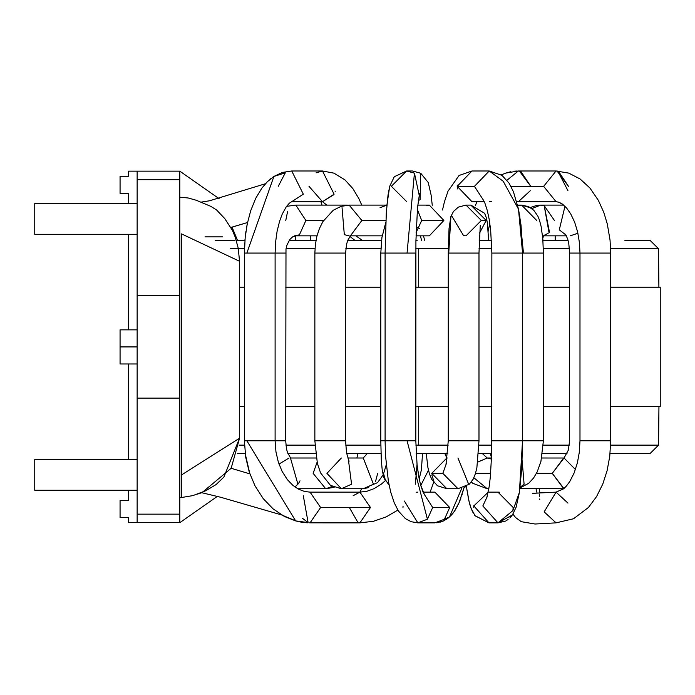 <?xml version="1.0" encoding="UTF-8"?>
<svg xmlns="http://www.w3.org/2000/svg" width="695" height="695" viewBox="0 0 695 695"><rect width="100%" height="100%" fill="white"/><g stroke="black" fill="none" stroke-linecap="round" stroke-linejoin="round"><path stroke-width="1.04" d="M300.014 480.818L298.789 483.034M298.494 483.459L295.584 486.465M285.767 220.471L287.548 211.758L285.767 220.471M377.689 473.365L375.535 481.435M368.715 487.586L363.259 488.724L373.458 484.224L363.259 488.724L341.367 488.724L326.937 473.365L341.367 458.005M385.586 205.225L386.906 205.112L380.035 207.718M383.718 474.155L385.482 480.566L383.718 474.155M433.932 481.357L431.804 474.937M431.725 473.382L446.85 458.005L444.852 453.574L446.85 458.005L431.725 473.365L446.85 488.724L431.725 473.365L442.837 473.365L446.372 463.504L442.837 473.365L431.725 473.365M530.007 207.692L521.641 205.112L517.723 205.642L521.641 205.112L536.722 220.471M542.439 205.251L544.185 205.633L549.493 232.234M544.124 235.327L548.138 233.355M549.033 232.651L544.185 205.633L554.436 220.471M461.758 488.281L449.474 516.993L461.758 488.281L449.474 516.993L444.444 519.226L449.474 516.993L454.339 511.398L459.169 502.468L464.051 487.551L466.354 486.422L468.751 500.27L471.045 508.201L475.015 515.699L488.967 522.857L473.825 505.934L488.272 492.156L473.825 505.934L488.967 522.857L475.111 515.829M519.374 171.031L530.789 186.356L520.755 171.265M519.191 171.013L518.383 170.987L519.191 171.013M316.051 172.847L322.497 170.987L334.095 194.192L322.489 201.698L308.997 186.338M335.303 191.177L335.129 191.733M278.235 186.338L285.289 172.847L273.899 176.443L246.864 253.067L285.68 253.067L275.107 253.067L275.611 241.99L277.088 231.348L279.572 221.288L282.213 214.156L286.27 206.78L289.329 203.218L303.333 194.192L291.735 170.987L303.333 194.192L291.735 201.698L322.497 201.698L326.815 205.112L322.497 201.698L333.809 194.713M302.638 518.435L308.128 522.597L295.662 520.911L308.128 522.597L303.298 495.691M353.156 495.691L359.906 492.138L370.47 507.498L359.906 492.138L367.056 491.235L374.11 488.62L381.208 484.207L385.308 480.74L383.084 474.946L377.585 482.608L363.259 488.724M349.342 507.498L357.986 522.597L359.906 522.857L370.47 507.498L320.612 507.498L310.057 492.138L320.612 507.498L310.057 522.857L320.612 507.498L370.47 507.498L359.906 522.857L373.458 521.285L386.212 516.88L397.844 510.095M406.757 201.698L391.32 186.251M402.978 507.498L403.048 506.056L402.978 507.498M416.123 492.242L417.834 492.138L416.123 492.242M457.397 188.936L457.232 185.078M498.411 492.147L499.514 492.216L498.411 492.147M473.747 507.498L473.903 505.317M557.06 171.031L568.475 186.338L558.441 171.265M137.141 203.574L34.75 203.574L34.75 234.293L137.141 234.293M310.37 235.831L310.752 240.262L310.37 235.831M334.165 487.334L325.72 488.724L332.288 486.465L325.72 488.724L313.141 473.365L317.102 462.175M278.99 464.086L289.059 458.005M290.501 458.118L297.912 484.224L294.897 486.943L297.912 484.224L290.501 458.118M290.858 458.439L287.539 452.645L286.496 448.857L285.68 440.778L275.107 440.778L285.68 440.778L285.993 248.992L286.983 244.961L289.902 239.428L292.612 236.882L299.423 234.814L305.887 220.471L295.827 205.112L305.887 220.471L299.423 234.814L292.595 236.891M294.776 235.744L299.423 234.814L295.792 235.831L317.016 235.831M305.887 220.471L323.583 220.471L305.887 220.471M347.743 205.147L347.048 205.112L347.743 205.147M344.972 205.442L348.186 205.129M355.883 235.831L362.208 240.262L355.883 235.831M367.203 453.574L363.259 458.005L373.458 484.224L363.259 458.005L367.203 453.574M348.438 459.977L351.574 484.224L341.367 488.724L351.574 484.224L348.438 459.977M349.064 461.254L346.536 452.766L345.58 440.778L314.861 440.778L345.58 440.778L345.58 253.067L314.861 253.067L314.861 440.778L314.861 253.067L345.58 253.067L346.623 244.058L347.856 240.149L350.801 235.449M350.471 235.744L361.86 220.471L349.142 205.112L361.86 220.471L350.471 235.744M349.142 235.831L344.32 234.684L342.053 207.718M361.86 220.471L385.864 220.471L361.86 220.471M419.068 478.282L417.017 464.425L415.393 484.224M383.692 473.365L386.194 464.946M391.32 186.338L406.618 170.987L414.437 173.142L407.062 253.067L380.799 253.067L385.099 253.067L385.099 440.778L407.062 440.778L380.799 440.778L380.799 253.067L380.799 440.778L381.286 459.56L382.198 469.959L383.84 477.552L389.131 485.223M416.114 232.582L421.709 220.471L417.356 209.508L421.709 220.471L416.114 232.582M421.709 220.471L443.87 220.471L429.354 205.112L443.87 220.471L421.709 220.471M429.354 235.831L443.87 220.471L429.354 235.831L416.027 235.831M426.27 205.468L429.354 205.112L417.764 205.112M416.322 226.857L419.537 228.551M424.61 240.262L423.907 237.386M457.962 458.005L468.656 484.224M426.252 453.574L427.911 467.518L429.432 473.808L431.769 479.394L437.442 485.762L446.85 488.724L457.962 488.724L442.837 473.365L457.97 488.724L469.325 484.198L473.13 479.246L475.423 473.669L476.892 467.596L478.985 440.778L448.266 440.778L478.985 440.778L478.985 253.067L480.262 225.475M448.266 440.778L448.266 253.067L448.266 440.778L445.955 464.972M478.855 253.067L448.266 253.067L478.855 253.067M448.266 253.067L449.04 228.455L450.907 216.475L448.753 253.067L450.907 216.475L451.515 215.572L463.556 235.622L466.032 235.831L481.348 220.471L466.032 205.112L481.348 220.471L486.179 220.471L470.863 205.112L486.179 220.471L481.348 220.471M465.876 205.112L458.405 207.11L453.461 211.471L450.907 216.475M479.507 233.146L486.179 220.471L479.507 233.146M482.339 453.574L487.212 458.005L482.339 453.574M487.221 488.724L473.877 477.769L487.212 488.724L488.88 488.724M477.752 462.105L487.212 458.005L477.752 462.105M475.519 473.365L490.635 473.365L475.519 473.365M522.162 460.724L524.1 484.224L520.086 487.308M520.016 487.933L528.652 483.329L533.517 478.099L537.174 471.94L540.91 461.497L543.394 440.778L522.571 440.778L543.394 440.778L543.394 253.067L522.571 253.067L543.394 253.067L542.786 238.541L541.11 226.405L539.442 220.072L537.861 216.136L533.725 210.211L528.495 206.589L521.641 205.112L517.601 205.112M523.465 253.067L519.643 215.259L523.465 253.067M519.93 488.568L564.036 488.724L552.273 473.365L564.036 458.005L575.425 469.525M536.462 473.365L552.273 473.365L536.462 473.365M556.07 522.857L544.159 511.885L556.061 492.138L563.715 488.724L552.273 473.365L563.671 458.014L541.709 458.005M569.631 440.778L569.631 253.067L569.631 440.778L568.293 450.221L564.036 458.005M530.268 190.734L518.374 201.698L556.061 201.698L543.646 186.338L510.921 186.338L543.646 186.338L556.061 201.698L559.058 202.262L562.429 204.104L566.59 207.996L570.682 213.808L574.652 222.191L577.615 231.913L579.43 242.659L579.986 253.067L569.631 253.067L610.705 253.067L579.986 253.067L579.986 440.778L610.705 440.778L610.705 253.067L610.705 440.778L579.986 440.778L579.317 452.193L577.406 462.774L574.157 472.913L569.796 481.487L566.408 486.048L563.567 488.846L556.061 492.138L567.954 503.111M564.974 206.267L559.284 229.828L566.069 235.11L559.284 229.828L564.974 206.267M577.91 233.242L570.239 235.831M556.07 201.698L559.058 202.262L563.715 205.112L540.614 205.112L531.866 208.587L540.614 205.112L544.185 205.633M537.07 493.103L536.001 488.724L537.07 493.103M449.708 507.498L444.444 519.226L434.862 522.857L444.444 519.226L449.708 507.498L434.862 492.138L449.708 507.498L432.69 507.498L423.663 493.372L432.69 507.498L427.425 519.226L432.69 507.498L449.708 507.498M474.476 201.481L471.974 201.698L457.188 186.338L471.974 170.987L457.188 186.338L471.974 201.698L484.276 201.698M518.374 201.698L516.689 201.559L518.374 201.698M501.321 174.879L505.743 173.09L518.374 170.987L506.976 180.248L518.374 170.987L520.164 171.144M334.095 194.192L322.497 170.987L291.735 170.987L282.344 172.438L273.899 176.443L285.289 172.847M275.107 253.067L275.107 440.778L275.107 253.067L244.397 253.067L246.864 253.067L273.899 176.443L272.649 177.295M273.899 176.443L267.488 181.595L261.928 188.024L255.673 198.396L250.695 210.75L247.264 223.833L245.17 237.673L244.397 253.067L244.397 440.778L275.107 440.778L244.397 440.778L245.691 457.171L249.253 472.035L254.995 485.822L263.214 498.619L273.074 508.853L284.576 516.567L295.662 520.911L246.864 440.778L295.662 520.911L308.128 522.597M420.762 173.272L420.084 199.691L418.286 200.568L420.084 199.691L420.762 173.272L428.259 182.559L431.117 195.078L432.264 205.329L431.117 195.078L428.259 182.559L420.762 173.272L412.526 170.987L420.762 173.272M412.526 170.987L406.618 170.987L394.291 176.73L389.678 186.364L388.019 195.191L386.298 212.974L385.099 253.067L407.062 253.067L414.437 173.142L419.172 195.104L414.437 173.142L406.618 170.987L394.291 176.73L389.678 186.364L386.906 205.112M407.062 253.067L415.81 253.067L407.062 253.067M415.81 253.067L415.81 440.778L415.914 240.974L417.513 207.753L419.537 193.618M407.062 440.778L415.81 440.778L407.062 440.778L427.425 519.226L407.062 440.778M385.099 440.778L385.499 455.572L388.401 481.418L390.764 492.234L394.239 502.824L398.426 511.016L405.394 518.635L411.136 521.702L417.834 522.857L427.425 519.226L417.834 522.857L404.36 501.026M471.974 170.987L459.074 175.47L447.997 191.186L444.418 201.863L442.498 210.02L444.418 201.863L447.997 191.186L459.074 175.47L471.974 170.987L489.237 170.987L474.442 186.338L483.711 200.586L474.442 186.338L457.188 186.338L474.442 186.338L489.237 170.987L503.18 181.221L518.505 209.169L522.571 253.067L518.479 209.03M491.73 201.481L489.237 201.698M491.869 253.067L522.536 253.067L491.869 253.067M522.571 253.067L522.571 440.778L522.571 253.067L521.033 225.18L518.505 209.169L513.44 191.768L509.096 183.202L501.972 175.349L489.237 170.987M491.869 440.778L522.536 440.778L491.869 440.778M522.571 440.778L519.374 492.52L512.875 510.599L497.976 522.857L482.834 505.934L497.976 522.857L512.38 515.004L516.116 507.185L519.374 492.52L522.536 440.778L521.789 468.126L519.356 492.651M487.247 496.604L482.834 505.934L487.247 496.604M488.967 492.138L497.976 492.138L513.188 507.498L512.875 510.599M518.374 170.987L556.061 170.987L543.646 186.338L556.061 170.987L557.85 171.144L567.954 190.734M539.372 491.243L539.389 488.724L539.372 492.92L556.061 492.138L544.159 511.885L556.061 522.857L535.037 524.013L521.267 521.676L515.586 517.532L512.945 514.152L512.302 515.108M137.141 459.543L34.75 459.543L34.75 490.262L137.141 490.262M660.25 287.191L610.705 287.191L660.25 287.191L660.25 406.644L660.25 287.191M569.631 287.191L543.394 287.191L569.631 287.191M491.86 287.191L478.985 287.191L491.86 287.191M448.266 287.191L415.81 287.191L448.266 287.191M380.799 287.191L345.58 287.191L380.799 287.191M314.861 287.191L285.68 287.191L314.861 287.191M244.397 287.191L239.523 287.191L244.397 287.191M239.523 406.644L244.397 406.644L239.523 406.644M285.68 406.644L314.861 406.644L285.68 406.644M345.58 406.644L380.799 406.644L345.58 406.644M415.81 406.644L448.266 406.644L415.81 406.644M478.985 406.644L491.86 406.644L478.985 406.644M543.394 406.644L569.631 406.644L543.394 406.644M610.705 406.644L660.25 406.644L610.705 406.644M555.218 240.262L555.218 235.831L555.218 240.262M137.141 329.856L120.07 329.856L120.07 346.918L137.141 346.918L120.07 346.918L120.07 363.98L137.141 363.98M120.07 500.496L128.601 500.496L120.07 500.496L120.07 517.567L128.601 517.567L120.07 517.567L120.07 500.496M128.601 522.683L137.141 522.683L128.601 522.683L128.601 517.567L128.601 522.683M137.141 171.152L128.601 171.152L128.601 176.269L120.07 176.269L120.07 193.34L128.601 193.34L128.601 203.574L128.601 193.34L120.07 193.34L120.07 176.269L128.601 176.269L128.601 171.152L137.141 171.152L137.141 398.113L179.797 398.113L137.141 398.113L137.141 522.683L179.797 522.683L217.387 496.36L179.797 522.683L137.141 522.683L137.141 514.152L179.797 514.152L137.141 514.152L137.141 295.722L179.797 295.722L137.141 295.722L137.141 179.684L179.797 179.684L137.141 179.684L137.141 171.152L179.797 171.152L137.141 171.152M128.601 234.293L128.601 329.856L128.601 234.293M128.601 363.98L128.601 459.543L128.601 363.98M128.601 490.262L128.601 500.496L128.601 490.262M179.797 522.683L179.797 398.113L179.797 522.683M179.797 295.722L179.797 171.152L219.168 198.727L179.797 171.152L179.797 398.113M205.016 236.856L222.461 236.856L205.016 236.856M202.636 492.112L231.157 468.282L239.523 438.337M179.797 497.507L181.508 497.507L181.508 474.954L239.523 438.241L223.903 477.031L239.523 438.241L239.523 261.268L181.508 233.876L181.508 474.954L239.523 438.241L239.523 261.181M181.508 497.394L181.508 233.876M239.523 261.233L238.272 248.332L235.214 237.082L232.408 230.358L224.78 218.604L216.545 209.933L210.828 206.363L196.225 200.247L188.223 197.988L179.797 197.206M215.146 240.262L234.51 240.262M624.814 240.262L649.955 240.262L658.486 248.706L610.627 248.706L658.486 248.706L658.895 287.191M569.466 248.706L543.342 248.706L569.466 248.706M491.817 248.706L479.003 248.706L491.817 248.706M448.284 248.706L418.703 248.706L418.703 287.191L418.703 248.706L415.827 248.706L448.284 248.706M380.877 248.706L345.815 248.706L380.877 248.706M315 248.706L286.036 248.706L315 248.706M244.458 248.706L230.384 248.706L244.458 248.706M542.925 240.262L568.058 240.262L542.925 240.262L542.743 238.046L543.82 235.831M491.504 240.262L479.185 240.262L491.504 240.262M415.931 240.262L417.243 240.262M239.089 445.13L244.484 445.13L239.089 445.13M285.906 445.13L314.948 445.13L285.906 445.13M345.702 445.13L380.825 445.13L345.702 445.13M415.853 445.13L418.703 445.13L418.703 406.644L418.703 445.13L448.214 445.13L415.853 445.13M478.933 445.13L491.834 445.13L478.933 445.13M543.29 445.13L569.361 445.13L543.29 445.13M610.627 445.13L658.539 445.13L610.627 445.13M245.179 453.574L237.49 453.574L245.179 453.574L249.87 473.877L230.749 468.169M295.566 235.84L295.731 240.262L295.566 235.84L294.75 235.953M237.447 240.262L232.052 227.143L247.542 222.522L246.682 226.874M289.902 239.428L292.612 236.882L295.792 235.831M292.621 236.873L294.524 236.005M530.32 207.536L536.557 205.477L540.614 205.112L536.557 205.477L530.32 207.536L521.641 205.112M539.763 499.531L539.668 498.984M539.45 496.247L539.389 494.11M448.353 517.94L443.228 521.068L436.564 522.779M440.005 522.188L441.69 521.676M445.73 519.773L446.65 519.191M463.982 487.847L463.131 491.044M462.271 493.954L461.636 495.943M460.976 497.855L459.986 500.496M459.682 501.243L459.195 502.407M459.169 502.476L458.3 504.405M457.484 506.073L456.398 508.106M455.295 509.948L454.078 511.763M454.052 511.807L453.653 512.363M453.131 513.04L451.368 515.125M474.911 515.56L474.468 514.952M473.199 512.927L471.983 510.521M471.123 508.41L470.567 506.855M470.107 505.421L469.62 503.745M469.195 502.12L466.354 486.422M506.716 172.768L510.834 171.726M514.213 171.205L517.019 171.005M361.756 205.112L358.863 198.605L352.852 188.58L344.92 179.849L333.956 173.159L322.497 170.987L333.956 173.159L344.92 179.849L352.852 188.58L358.863 198.605L361.756 205.112M271.293 178.294L269.981 179.345M267.975 181.126L266.029 183.08M245.96 231.261L245.309 236.352M245.005 239.341L244.927 240.262L235.935 240.262M201.402 492.625L220.836 497.299L281.623 514.934L296.105 521.033M359.906 522.857L309.64 522.849M307.859 522.805L306.191 522.718M304.601 522.579L300.475 521.997M300.24 521.954L299.232 521.763M297.686 521.424L296.756 521.198M428.467 470.194L420.77 485.527L423.064 492.138L434.862 492.138M511.277 516.437L509.791 518.036M508.088 519.469L505.943 520.833M505.3 521.163L498.011 522.857M201.359 202.097L209.482 200.794L265.421 183.741M320.89 201.698L322.046 205.112M230.757 227.491L247.542 222.522M325.72 488.724L297.66 488.724M316.268 458.005L290.406 458.005M286.583 206.337L295.827 205.112L347.048 205.112M349.889 236.422L354.78 240.262M357.942 453.574L356.882 458.005M363.259 458.005L347.743 458.005M341.367 488.724L330.464 485.388L320.56 472.887L317.363 463.313L314.861 440.778M314.861 253.067L315.391 244.432L316.929 236.17L319.379 228.638L322.88 221.609L333.235 210.255L340.984 206.398L349.142 205.112L387.124 205.112M350.393 235.831L382.189 235.831M420.449 235.831L421.509 240.262M422.551 453.574L421.361 470.02L419.189 478.907M380.799 253.067L381.894 237.673L385.76 222.556M423.915 237.421L423.42 235.831M446.85 458.005L447.302 458.005M466.032 205.112L470.863 205.112L484.606 213.278L486.509 218.213L487.447 223.503L488.594 240.262M471.332 481.991L472.748 483.268L487.212 488.724M490.236 453.574L491.547 457.666M491.495 459.065L487.212 458.005L491.53 458.005M488.159 231.287L489.819 223.321M569.631 253.067L568.753 243.285L567.693 239.011L565.461 234.206M566.442 235.831L542.526 235.831M610.705 440.778L609.75 456.398L607.109 470.645L602.817 483.972L596.545 496.63L588.457 507.454L573.54 518.757L556.061 522.857L535.037 524.013L521.267 521.676L515.586 517.532L512.945 514.152M556.061 492.138L532.413 493.337M433.689 482.261L430.109 492.138M475.31 205.763L476.926 201.698M275.107 440.778L275.958 451.889L278.347 462.175L282.083 471.34L287.33 479.593L292.873 485.362L298.216 489.037L304.558 491.487L310.057 492.138L359.906 492.138L361.652 488.724M415.81 440.778L417.087 465.12L418.703 476.379L420.466 484.398L424.41 494.605M417.834 522.857L434.862 522.857M482.964 199.404L484.867 203.044L487.273 210.463L489.141 219.116L490.644 229.81L491.86 253.067L491.678 453.739L490.34 476.753L489.271 486.092L486.7 498.228M497.976 522.857L488.967 522.857M556.061 170.987L568.762 173.116L580.056 178.945L589.933 188.032L598.326 200.299L603.781 212.375L607.282 223.903L610.045 240.07L610.705 253.067M181.508 497.507L192.854 495.613L205.746 490.74L216.093 484.571L223.547 477.404M197.476 494.11L201.776 492.703M381.546 240.262L347.813 240.262M316.034 240.262L289.285 240.262M658.947 406.644L658.539 445.13L650.007 453.574L610.062 453.574M287.886 453.574L315.626 453.574M346.683 453.574L381.016 453.574M416.157 453.574L447.762 453.574M478.568 453.574L491.678 453.574M542.482 453.574L567.007 453.574"/></g></svg>
